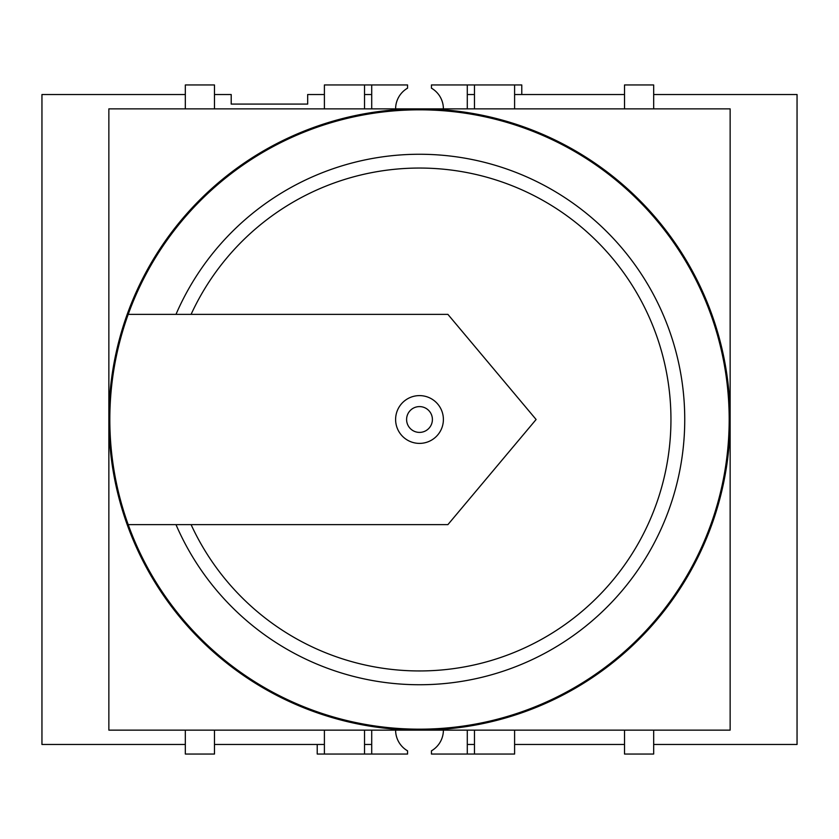 <?xml version="1.0" encoding="UTF-8"?>
<svg xmlns="http://www.w3.org/2000/svg" width="839" height="839" viewBox="0 0 839 839"><rect width="100%" height="100%" fill="white"/><g stroke="black" fill="none" stroke-linecap="round" stroke-linejoin="round"><path stroke-width="1.26" d="M108.86 419.5A310.64 310.64 0 0 0 419.5 730.14A310.64 310.64 0 0 0 730.14 419.5L730.14 108.86L108.86 108.86L108.86 730.14L730.14 730.14L730.14 419.5A310.64 310.64 0 0 0 419.5 108.86A310.64 310.64 0 0 0 108.86 419.5M185.325 108.86L185.325 94.524L41.95 94.524L41.95 744.476L185.325 744.476L185.325 730.14M624.52 730.14L624.52 754.041L653.675 754.041L653.675 744.476L797.05 744.476L797.05 94.524L653.675 94.524L653.675 84.959L624.52 84.959L624.52 108.86M653.675 744.476L653.675 730.14M653.675 108.86L653.675 94.524M185.325 94.524L185.325 84.959L214.48 84.959L214.48 108.86M214.48 730.14L214.48 754.041L185.325 754.041L185.325 744.476M324.399 108.86L324.399 84.959L364.535 84.959L364.535 108.86M474.465 108.86L474.465 84.959L514.601 84.959L514.601 108.86M474.465 730.14L474.465 754.041L514.601 754.041L514.601 730.14M324.399 730.14L324.399 754.041L364.535 754.041L364.535 730.14M395.609 419.5A23.891 23.891 0 0 1 419.5 395.609A23.891 23.891 0 0 1 443.391 419.5A23.891 23.891 0 0 1 419.5 443.391A23.891 23.891 0 0 1 395.609 419.5M406.6 419.5A12.9 12.9 0 0 1 419.5 406.6A12.9 12.9 0 0 1 432.4 419.5A12.9 12.9 0 0 1 419.5 432.4A12.9 12.9 0 0 1 406.6 419.5M128.21 524.637A309.685 309.685 0 0 0 729.185 419.5A309.685 309.685 0 0 0 128.21 314.363A309.685 309.685 0 0 0 128.21 524.637L447.89 524.637L536.111 419.5L447.89 314.363L128.21 314.363M191.093 524.637A251.438 251.438 0 0 0 575.135 616.99A251.438 251.438 0 0 0 575.135 222.01A251.438 251.438 0 0 0 191.093 314.363M175.991 524.637A265.239 265.239 0 0 0 582.014 629.124A265.239 265.239 0 0 0 582.014 209.876A265.239 265.239 0 0 0 175.991 314.363M395.609 108.86A23.891 23.891 0 0 1 407.555 88.168L407.555 84.959L371.708 84.959L371.708 94.524L364.535 94.524M443.391 730.14A23.891 23.891 0 0 1 431.445 750.832L431.445 754.041L467.292 754.041L467.292 730.14M443.391 108.86A23.891 23.891 0 0 0 431.445 88.168L431.445 84.959L474.465 84.959M514.601 84.959L521.774 84.959L521.774 94.524M395.609 730.14A23.891 23.891 0 0 0 407.555 750.832L407.555 754.041L364.535 754.041M324.399 754.041L317.226 754.041L317.226 744.476M214.48 94.524L231.207 94.524L231.207 104.078L307.672 104.078L307.672 94.524L324.399 94.524M371.708 108.86L371.708 94.524M364.535 84.959L371.708 84.959M624.52 744.476L514.601 744.476M474.465 744.476L467.292 744.476M474.465 754.041L467.292 754.041M624.52 94.524L514.601 94.524M474.465 94.524L467.292 94.524L467.292 108.86M371.708 754.041L371.708 744.476L364.535 744.476M324.399 744.476L214.48 744.476M371.708 744.476L371.708 730.14M467.292 84.959L467.292 94.524"/></g></svg>
